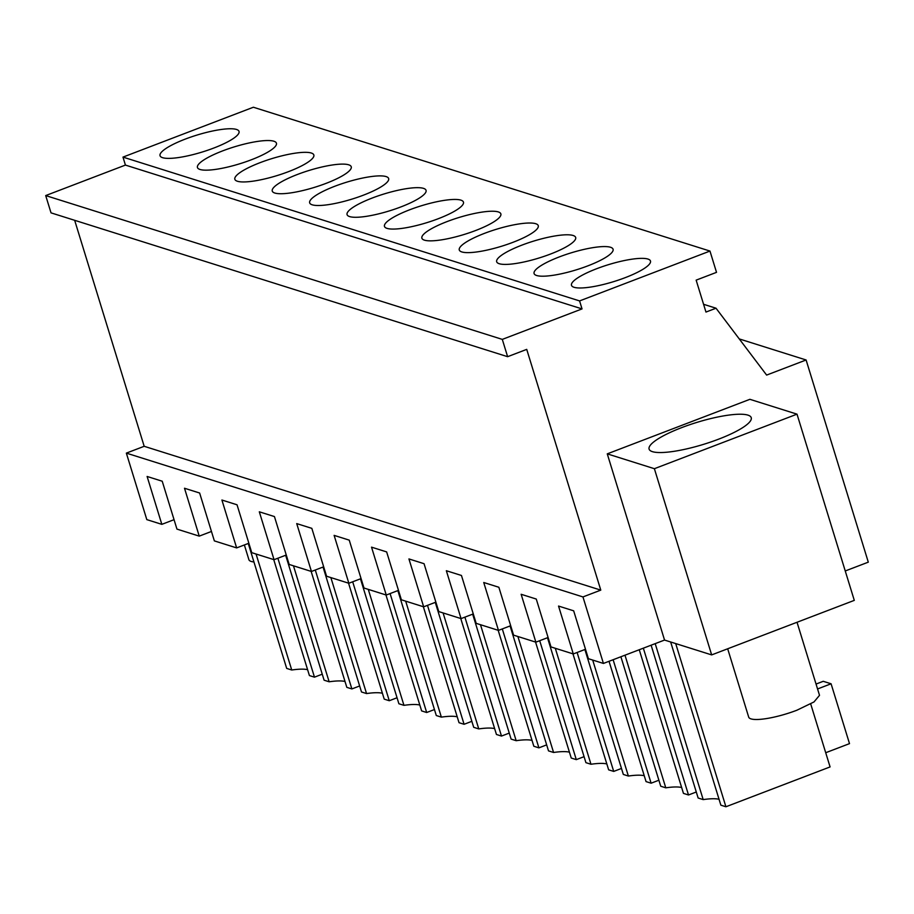 <?xml version="1.0" encoding="UTF-8"?>
<svg xmlns="http://www.w3.org/2000/svg" width="914" height="914" viewBox="0 0 914 914"><rect width="100%" height="100%" fill="white"/><g stroke="black" fill="none" stroke-linecap="round" stroke-linejoin="round"><path stroke-width="1.37" d="M74.662 220.308L144.184 446.295L126.349 453.116L146.811 519.62L161.835 524.35L174.048 519.678M507.624 356.689L502.3 339.391L582.035 308.909L125.424 165.08L45.7 195.573L51.024 212.859L507.624 356.689L526.727 349.377L600.784 590.124L582.961 596.933L603.423 663.438L664.547 640.063L711.663 654.904L854.293 600.372L797.008 414.156L749.891 399.315L607.262 453.858L664.547 640.063M125.424 165.08L122.979 157.105L253.372 107.235L709.972 251.064L579.579 300.923L122.979 157.105M845.256 570.964L868.3 562.156L806.102 359.979L766.629 375.083L716.016 308.212L705.962 312.062L696.148 280.141L716.519 272.349L709.972 251.064M603.423 663.438L588.399 658.708L573.672 610.826L558.545 606.062L573.284 653.944L585.497 649.271M573.284 653.944L550.993 646.929L536.267 599.047L521.14 594.283L535.878 642.165L548.092 637.492M535.878 642.165L513.588 635.15L498.861 587.268L483.746 582.504L498.473 630.386L510.686 625.713M498.473 630.386L476.183 623.359L461.456 575.477L446.34 570.724L461.067 618.607L473.281 613.934M461.067 618.607L438.777 611.58L424.05 563.698L408.935 558.934L423.662 606.816L435.875 602.143M423.662 606.816L401.383 599.801L386.645 551.919L371.53 547.155L386.256 595.037L398.47 590.364M386.256 595.037L363.978 588.022L349.239 540.14L334.124 535.376L348.851 583.258L361.076 578.585M348.851 583.258L326.572 576.231L311.834 528.349L296.719 523.596L311.446 571.479L323.67 566.806M311.446 571.479L289.167 564.452L274.44 516.57L259.313 511.806L274.051 559.688L286.265 555.015M274.051 559.688L251.761 552.673L237.034 504.791L221.908 500.027L236.646 547.909L248.859 543.236M236.646 547.909L214.356 540.894L199.629 493.012L184.502 488.247L199.241 536.13L211.454 531.457M199.241 536.13L176.95 529.103L162.224 481.221L147.108 476.468L161.835 524.35M582.961 596.933L126.349 453.116M600.784 590.124L144.184 446.295M502.3 339.391L45.7 195.573M582.035 308.909L579.579 300.923M182.332 140.253A41.324 8.877 162.9 0 1 239.034 131.422A41.324 8.877 162.9 0 1 238.771 133.33A41.324 8.877 162.9 0 1 216.744 146.88A41.324 8.877 162.9 0 1 160.041 155.723A41.324 8.877 162.9 0 1 182.332 140.253M406.753 210.94A41.324 8.877 162.9 0 1 463.455 202.108A41.324 8.877 162.9 0 1 463.204 204.016A41.324 8.877 162.9 0 1 441.165 217.578A41.324 8.877 162.9 0 1 384.474 226.409A41.324 8.877 162.9 0 1 406.753 210.94M538.003 227.575A41.324 8.877 162.9 0 1 515.976 241.136A41.324 8.877 162.9 0 1 459.274 249.968A41.324 8.877 162.9 0 1 481.564 234.51A41.324 8.877 162.9 0 1 538.266 225.678A41.324 8.877 162.9 0 1 538.003 227.575M444.158 222.73A41.324 8.877 162.9 0 1 500.861 213.887A41.324 8.877 162.9 0 1 500.598 215.795A41.324 8.877 162.9 0 1 478.57 229.357A41.324 8.877 162.9 0 1 421.88 238.188A41.324 8.877 162.9 0 1 444.158 222.73M425.798 192.237A41.324 8.877 162.9 0 1 403.771 205.787A41.324 8.877 162.9 0 1 347.069 214.63A41.324 8.877 162.9 0 1 369.359 199.161A41.324 8.877 162.9 0 1 426.05 190.329A41.324 8.877 162.9 0 1 425.798 192.237M257.142 163.823A41.324 8.877 162.9 0 1 313.845 154.98A41.324 8.877 162.9 0 1 313.582 156.888A41.324 8.877 162.9 0 1 291.555 170.45A41.324 8.877 162.9 0 1 234.852 179.281A41.324 8.877 162.9 0 1 257.142 163.823M219.737 152.032A41.324 8.877 162.9 0 1 276.439 143.201A41.324 8.877 162.9 0 1 276.177 145.109A41.324 8.877 162.9 0 1 254.149 158.67A41.324 8.877 162.9 0 1 197.447 167.502A41.324 8.877 162.9 0 1 219.737 152.032M388.393 180.458A41.324 8.877 162.9 0 1 366.365 194.008A41.324 8.877 162.9 0 1 309.663 202.851A41.324 8.877 162.9 0 1 331.953 187.381A41.324 8.877 162.9 0 1 388.644 178.55A41.324 8.877 162.9 0 1 388.393 180.458M294.548 175.602A41.324 8.877 162.9 0 1 351.239 166.759A41.324 8.877 162.9 0 1 350.987 168.667A41.324 8.877 162.9 0 1 328.96 182.229A41.324 8.877 162.9 0 1 272.258 191.06A41.324 8.877 162.9 0 1 294.548 175.602M590.787 264.706A41.324 8.877 162.9 0 1 534.084 273.537A41.324 8.877 162.9 0 1 556.375 258.068A41.324 8.877 162.9 0 1 613.077 249.236A41.324 8.877 162.9 0 1 612.814 251.144A41.324 8.877 162.9 0 1 590.787 264.706M575.409 239.365A41.324 8.877 162.9 0 1 553.381 252.915A41.324 8.877 162.9 0 1 496.679 261.758A41.324 8.877 162.9 0 1 518.969 246.289A41.324 8.877 162.9 0 1 575.671 237.457A41.324 8.877 162.9 0 1 575.409 239.365M593.78 269.858A41.324 8.877 162.9 0 1 650.482 261.016A41.324 8.877 162.9 0 1 650.22 262.924A41.324 8.877 162.9 0 1 628.192 276.485A41.324 8.877 162.9 0 1 571.49 285.317A41.324 8.877 162.9 0 1 593.78 269.858M716.016 308.212L703.574 304.293M806.102 359.979L739.266 338.923M797.008 414.156L654.378 468.699L711.663 654.904M654.378 468.699L607.262 453.858M368.273 589.37L403.954 705.345L398.892 703.757L360.459 578.813M385.948 594.934L421.628 710.909L426.678 712.509L390.095 593.574M403.954 705.345A42.741 9.174 162.9 0 1 419.812 705.037M434.458 709.538L426.678 712.509M546.663 744.876L538.894 747.858L533.833 746.258L498.164 630.283M538.894 747.858L502.3 628.912M480.49 624.719L516.17 740.694L511.109 739.106L472.675 614.162M516.17 740.694A42.741 9.174 162.9 0 1 532.028 740.386M460.759 618.504L496.439 734.479L501.489 736.067L464.895 617.133M443.084 612.94L478.765 728.915A42.741 9.174 162.9 0 1 494.623 728.607M509.258 733.097L501.489 736.067M478.765 728.915L473.703 727.316L435.27 602.383M517.895 636.498L553.576 752.473L548.514 750.885L510.081 625.941M535.558 642.062L571.239 758.037L576.3 759.637L539.706 640.703M553.576 752.473A42.741 9.174 162.9 0 1 569.433 752.165M584.069 756.666L576.3 759.637M471.864 721.317L464.084 724.288L459.034 722.7L423.353 606.725M464.084 724.288L427.501 605.354M405.679 601.149L441.359 717.124L436.298 715.536L397.864 590.604M441.359 717.124A42.741 9.174 162.9 0 1 457.217 716.816M359.648 685.968L351.879 688.939L315.284 570.005M293.463 565.812L329.143 681.787L324.093 680.187L285.659 555.255M311.137 571.376L346.817 687.351L351.879 688.939M329.143 681.787A42.741 9.174 162.9 0 1 345.012 681.478M624.982 655.189L665.78 787.822L660.731 786.223L620.892 656.755M639.263 649.74L683.455 793.386L688.505 794.974L643.342 648.175M665.78 787.822A42.741 9.174 162.9 0 1 681.65 787.514M696.285 792.004L688.505 794.974M348.542 583.155L384.223 699.13L389.273 700.73L352.69 581.795M330.868 577.591L366.548 693.566A42.741 9.174 162.9 0 1 382.418 693.258M397.053 697.748L389.273 700.73M366.548 693.566L361.498 691.978L323.053 567.034M555.301 648.277L590.97 764.253L585.92 762.664L547.486 637.732M572.964 653.853L608.644 769.828L613.705 771.416L577.111 652.482M590.97 764.253A42.741 9.174 162.9 0 1 606.839 763.944M621.474 768.446L613.705 771.416M658.88 780.225L651.111 783.195L613.123 659.725M592.695 660.068L628.375 776.043L623.325 774.444L584.891 649.511M609.032 661.29L646.049 781.607L651.111 783.195M628.375 776.043A42.741 9.174 162.9 0 1 644.244 775.723M322.242 674.189L314.473 677.16L277.879 558.226M256.069 554.033L291.737 670.008L286.688 668.408L248.254 543.476M273.732 559.596L309.412 675.572L314.473 677.16M291.737 670.008A42.741 9.174 162.9 0 1 307.607 669.688M655.201 643.639L703.186 799.601L698.136 798.013L651.122 645.204M670.659 641.994L720.86 805.165L725.91 806.765L675.709 643.582M703.186 799.601A42.741 9.174 162.9 0 1 719.055 799.293M810.707 703.94L830.083 766.926L725.91 806.765M681.764 427.592A53.435 11.471 -17.1 0 0 649.1 449.105A53.435 11.471 -17.1 0 0 718.575 439.188A53.435 11.471 -17.1 0 0 751.239 417.675A53.435 11.471 -17.1 0 0 681.764 427.592M817.55 688.962L831.089 683.786L823.228 681.307L816.042 684.06M825.719 752.725L849.506 743.63L831.089 683.786M253.932 561.95A37.04 7.952 162.9 0 1 248.894 559.676L244.369 544.961M797.031 622.263L819.515 695.326L813.997 701.952L796.871 710.235A37.04 7.952 162.9 0 1 748.692 717.102L727.681 648.791"/></g></svg>
